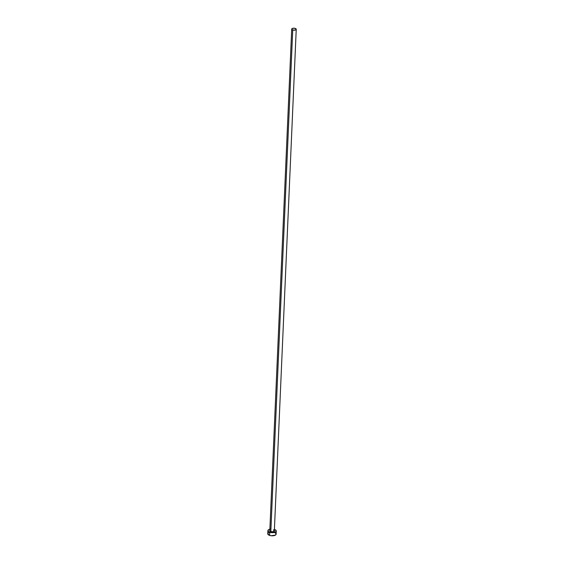 <?xml version="1.0" encoding="UTF-8"?>
<svg xmlns="http://www.w3.org/2000/svg" width="564" height="564" viewBox="0 0 564 564"><rect width="100%" height="100%" fill="white"/><g stroke="black" fill="none" stroke-linecap="round" stroke-linejoin="round"><path stroke-width="0.85" d="M274.358 530.583A2.404 1.05 -177.5 0 1 273.54 531.718A2.404 1.05 -177.5 0 1 270.755 531.669L270.833 531.492A2.27 0.987 2.5 0 0 274.33 530.914A2.27 0.987 2.5 0 0 273.328 529.927M291.715 29.095L269.818 530.611A2.27 0.987 2.5 0 0 270.833 531.492L292.73 29.977A2.27 0.987 -177.5 0 1 291.715 29.095A2.27 0.987 -177.5 0 1 292.92 28.278A2.27 0.987 -177.5 0 1 295.226 28.411A2.27 0.987 -177.5 0 1 296.241 29.293A2.27 0.987 -177.5 0 1 295.035 30.104A2.27 0.987 -177.5 0 1 292.73 29.977L270.833 531.492A2.27 0.987 2.5 0 0 273.138 531.626A2.27 0.987 2.5 0 0 274.344 530.809L296.241 29.293M267.893 530.654L267.759 533.784A4.188 1.826 2.5 0 0 269.634 535.412L269.775 532.282A4.188 1.826 -177.5 0 1 267.893 530.654A4.188 1.826 -177.5 0 1 269.881 529.201M267.759 533.833L269.634 535.412A4.188 1.826 2.5 0 0 273.885 535.659A4.188 1.826 2.5 0 0 276.12 534.15L276.261 531.013A4.188 1.826 -177.5 0 1 274.026 532.522A4.188 1.826 -177.5 0 1 269.775 532.282L269.634 535.412L271.15 535.737L275.429 535.102L276.12 534.108L275.401 533.065M274.407 529.399A4.188 1.826 -177.5 0 1 276.261 531.013M270.452 529.088L268.584 529.702L267.978 531.055L269.134 532.035L271.284 532.606L273.702 532.578L275.951 531.662L276.177 530.611L274.379 529.385M274.294 530.505L274.083 531.485L272.088 531.887L270.086 531.351L269.846 530.357A2.404 1.05 -177.5 0 0 270.755 531.669L270.833 531.492A2.27 0.987 2.5 0 1 269.832 530.505M268.965 532.578L268.062 533.142M274.879 532.769L274.238 532.522M292.73 29.977L295.247 30.054L296.199 29.074L294.831 28.306L292.709 28.327L291.715 29.116L292.73 29.977M273.364 530.012L274.344 530.809"/></g></svg>
